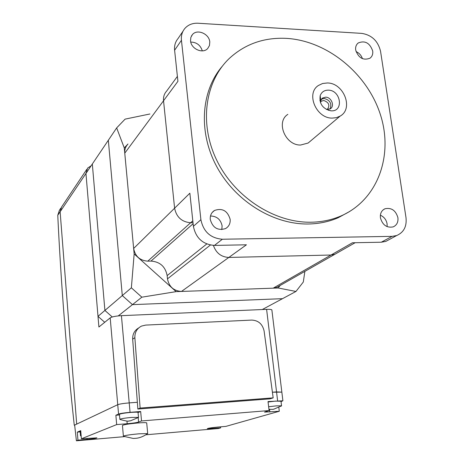<?xml version="1.0" encoding="UTF-8"?>
<svg xmlns="http://www.w3.org/2000/svg" width="464" height="464" viewBox="0 0 464 464"><rect width="100%" height="100%" fill="white"/><g stroke="black" fill="none" stroke-linecap="round" stroke-linejoin="round"><path stroke-width="0.7" d="M138.527 417.414L130.628 420.778L129.328 420.958C128.163 420.32 131.619 422.605 119.927 419.462L120.124 419.143C122.102 418.505 125.935 417.931 131.625 417.426L138.492 417.38L138.057 417.745M138.208 417.646L138.608 422.06L141.526 420.947L269.091 410.559L264.526 412.119L279.287 411.261L225.927 426.375L217.5 427.1C211.224 427.715 207.826 428.255 207.309 428.713L220.696 427.854L218.347 428.521L146.061 434.774M119.863 419.294L119.439 414.433C119.903 413.755 123.818 413.07 131.173 412.386C135.123 412.102 137.408 412.096 138.04 412.386L138.052 412.537M81.165 436.056L80.51 435.771L81.119 435.452M268.639 406.76L276.242 405.872L281.538 405.814L281.109 406.191M268.076 401.992L275.668 401.105L280.987 401.261M123.43 436.27L123.737 435.945C126.347 435.22 131.37 434.513 138.806 433.817L147.703 433.585L146.711 423.029M123.383 436.114L122.455 425.529C123.099 424.746 128.221 423.893 137.82 422.977C142.935 422.582 145.893 422.542 146.694 422.855M269.091 410.559L268.024 401.569L282.901 400.792L281.033 401.627M80.504 435.696L80.173 431.462L80.777 431.131M80.202 431.891L77.32 432.129L80.736 430.633L81.38 438.799L116.673 424.589L127.194 423.731C132.768 423.232 136.573 422.669 138.608 422.06M138.057 412.583L140.667 411.504L141.526 420.947M119.486 414.967L115.867 415.251L118.558 414.074C120.53 413.412 124.364 412.832 130.059 412.334L140.667 411.504M60.871 208.075L59.415 210.25L57.762 215.273C61.045 284.049 66.549 354.044 74.269 425.256L76.693 424.108L60.129 211.77L76.693 424.108L117.74 404.683C119.706 403.976 123.528 403.378 129.218 402.897L137.356 402.288L129.218 402.897C123.528 403.378 119.706 403.976 117.74 404.683L74.646 425.076L76.409 440.8L124.3 436.659M76.409 440.8L77.946 440.179L87.11 439.391C93.171 438.805 96.442 438.289 96.924 437.848L81.38 438.799M77.32 432.129L77.946 440.179M115.867 415.251L116.673 424.589M278.847 407.583L279.287 411.261M220.586 426.834L220.696 427.854M271.91 310.277L271.863 309.894C271.278 309.424 269.532 309.244 266.609 309.349L276.544 391.9L281.851 392.132L272.409 392.208L276.544 391.9L277.617 400.821M337.85 252.584L334.851 254.289L331.047 255.02L228.822 257.445C221.2 257.033 216.062 253.019 213.405 245.41C216.062 253.019 221.2 257.033 228.822 257.445L331.047 255.02L334.851 254.289L337.85 252.584M127.629 144.472C125.46 146.868 124.503 149.762 124.764 153.166L133.649 248.466C135.175 256.325 139.89 260.559 147.778 261.157L150.991 261.081C159.987 261.76 165.375 266.603 167.15 275.604L167.475 278.852C169.041 286.729 173.71 290.922 181.482 291.438L273.174 288.173L276.619 287.477L279.34 285.928M193.007 222.726L190.629 222.749C181.76 221.949 176.413 217.1 174.603 208.191L163.537 100.752C163.212 96.935 164.25 93.705 166.657 91.066C164.25 93.705 163.212 96.935 163.537 100.752L174.603 208.191C176.413 217.1 181.76 221.949 190.629 222.749L193.007 222.726M262.282 309.54L282.518 298.671L132.46 304.633L122.293 295.574L108.332 140.261L122.293 295.574L132.46 304.633L282.518 298.671L295.974 291.45L278.162 287.993L280.157 285.459M118.268 315.903L141.851 297.18L131.364 287.813L134.16 253.953L124.271 147.912L116.655 127.913L125.106 119.126L149.913 113.982M266.609 309.349L121.423 315.665C115.832 316.013 112.085 316.744 110.194 317.863L98.902 327.016L85.95 173.461L98.003 316.344L104.905 310.439L112.271 316.976L104.905 310.439L92.324 164.007L104.905 310.439L131.364 287.813M57.762 215.273L60.129 211.77L61.654 206.903L60.129 211.77L116.655 127.913M190.542 40.89L190.832 37.456L192.438 34.58C197.217 28.652 209.235 33.802 209.786 41.957L209.461 45.547L207.704 48.511C202.838 54.143 191.058 48.958 190.542 40.89M202.31 50.878C200.489 45.153 196.632 42.218 190.745 42.067M355.685 50.037C355.32 46.986 356.178 44.619 358.266 42.943C365.023 40.275 369.831 42.949 372.696 50.982C373.085 54.126 372.174 56.538 369.976 58.215C363.242 60.72 358.481 57.994 355.685 50.037M362.425 58.673C361.323 55.373 359.194 53.012 356.045 51.597M210.273 219.495C209.983 215.493 211.404 212.477 214.536 210.447C222.366 207.826 227.569 210.778 230.144 219.304C230.457 223.491 228.914 226.589 225.521 228.595C217.79 230.881 212.709 227.847 210.273 219.495M221.815 229.616L222.105 225.846C220.684 219.431 216.81 216.154 210.482 216.009M380.428 217.854C380.004 213.475 381.518 210.447 384.963 208.765C391.43 207.425 395.746 210.395 397.909 217.686C398.356 222.181 396.772 225.249 393.159 226.896C386.756 228.056 382.516 225.04 380.428 217.854M387.121 226.652L387.092 223.863C386.297 219.75 384.059 216.868 380.381 215.209M349.705 211.462L338.157 217.755C328.877 221.751 318.872 223.834 308.148 223.996C273.261 224.518 235.439 201.243 216.821 166.785C198.151 132.344 200.918 91.182 222.181 66.369M286.503 38.373C264.26 37.271 245.265 43.894 229.512 58.249C204.833 81.467 198.917 123.975 216.932 160.631C234.848 197.31 274.363 222.778 310.805 222.221C321.581 222.065 331.632 219.977 340.953 215.969C377.615 200.083 393.646 155.765 380.457 114.811C367.476 73.788 327.514 40.791 286.503 38.373M133.649 248.466L189.857 193.192L193.389 226.304C195.82 238.078 202.832 244.447 214.426 245.415L246.43 244.801L181.482 291.438M273.174 288.173L352.431 242.771L381.298 242.214L385.833 241.396L389.458 239.436M361.758 33.385C371.763 35.009 378.027 40.989 380.555 51.313L406.012 217.715C406.893 226.473 403.784 232.412 396.679 235.538L392.074 236.362L222.366 239.238C210.557 238.223 203.4 231.716 200.9 219.704L181.441 40.275C181.006 35.629 182.166 31.662 184.921 28.374C188.245 24.708 192.618 22.997 198.041 23.235L361.758 33.385M183.042 31.152L178.048 38.535C175.334 41.777 174.191 45.675 174.609 50.245L177.921 81.316L124.764 153.166M287.848 114.364C275.61 121.933 285.36 145.534 300.602 145.029L308.119 143.045L310.996 140.627M332.241 118.105L336.423 117.659L340.153 116.093C353.852 108.704 343.749 82.847 327.317 82.975L322.619 83.497L318.495 85.434C305.625 93.31 316.146 118.482 332.241 118.105M326.378 109.475L330.281 108.825C335.031 106.152 331.424 97.098 325.647 97.173L322.631 97.997L320.763 100.491L320.496 102.753M328.326 90.149C340.918 90.138 344.015 111.702 331.221 110.838L330.907 110.826C322.689 108.808 319.116 103.745 320.183 95.648C321.593 91.994 324.307 90.161 328.326 90.149M328.39 110.339L328.79 110.119M330.043 108.97C332.044 103.669 330.107 100.172 324.22 98.467L321.453 99.139M327.033 109.568L327.311 109.405C330.153 105.374 328.964 102.405 323.762 100.497L321.459 101.123L320.485 102.086M320.67 99.714L319.893 100.624M74.269 425.256L74.658 425.221M98.003 316.344L104.725 322.294M85.95 173.461L87.609 168.096L91.118 165.793M273.174 397.857L140.116 408.071L134.862 337.682C134.728 332.299 136.961 328.425 141.561 326.07L145.696 325.09L251.784 320.079C258.431 320.438 262.537 324.087 264.109 331.023L273.174 397.857L270.06 398.849L137.854 409.039L140.116 408.071M138.672 327.949C134.519 330.397 132.518 334.138 132.675 339.161L137.854 409.039M127.994 143.973L124.271 147.912M304.871 271.376L303.305 282.019L295.974 291.45M278.162 287.993L176.129 291.63L141.851 297.18M134.16 253.953L176.129 291.63M110.194 317.863L118.558 414.074M269.561 409.364L269.88 412.032M126.956 421.051L127.194 423.731M212.274 427.669L212.373 428.574M87.023 438.312L87.11 439.391M121.423 315.665L130.059 412.334M167.475 278.852L210.389 245.05M167.15 275.604L206.776 243.965M150.991 261.081L193.111 223.712M147.778 261.157L192.798 220.806M181.441 40.275L174.609 50.245M222.366 239.238L214.426 245.415M200.9 219.704L193.389 226.304M392.074 236.362L381.298 242.214M132.675 339.161L134.862 337.682M138.492 417.38L138.04 412.386M281.584 405.838L273.772 409.202C271.672 409.231 276.057 409.468 268.94 409.3M281.538 405.814L280.969 401.076M147.703 433.585C143.509 436.427 139.629 437.999 136.045 438.289L133.255 438.451L123.407 436.264M271.863 309.894L282.901 400.792M276.619 287.477L355.157 242.718M192.438 34.58L191.417 36.035M358.266 42.943L357.176 43.987M214.536 210.447L212.176 212.506M384.963 208.765L383.142 209.867M338.157 217.755L340.953 215.969M396.679 235.538L385.833 241.396M177.399 76.374L166.657 91.066M308.119 143.045L340.153 116.093M320.688 101.819L321.459 101.123M321.627 98.907L322.631 97.997M327.19 109.585L330.907 110.826M320.763 100.491L320.183 95.648M61.654 206.903L86.751 169.377"/></g></svg>

